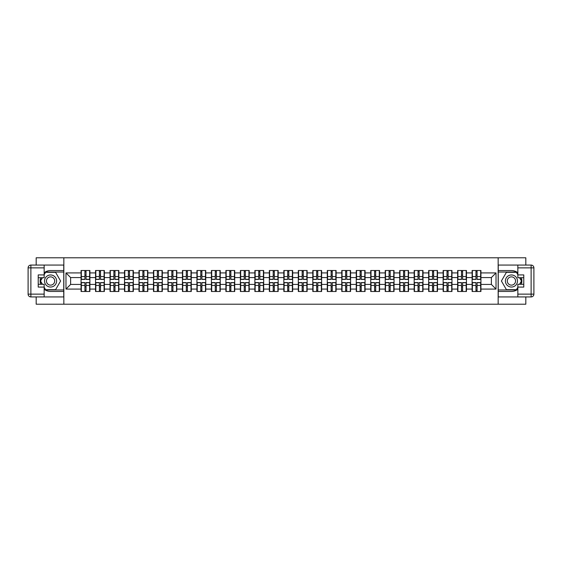 <?xml version="1.0" encoding="UTF-8"?>
<svg xmlns="http://www.w3.org/2000/svg" width="562" height="562" viewBox="0 0 562 562"><rect width="100%" height="100%" fill="white"/><g stroke="black" fill="none" stroke-linecap="round" stroke-linejoin="round"><path stroke-width="0.84" d="M36.179 296.926L36.179 304.211L525.821 304.211L525.821 296.926M525.821 265.074L525.821 257.789L498.157 257.789L498.157 304.211M498.157 257.789L36.179 257.789L36.179 265.074M63.843 304.211L63.843 257.789M491.378 284.435L491.378 277.565L480.932 277.565L480.932 284.435L491.378 284.435L496.021 289.079L496.021 272.921L480.932 272.921L480.932 270.512L472.115 270.512L472.115 277.565L466.453 277.565L466.453 284.435L472.115 284.435L472.115 277.565M496.021 289.079L480.932 289.079L480.932 291.488L472.115 291.488L472.115 289.079L466.453 289.079L466.453 291.488L457.63 291.488L457.63 289.079L451.967 289.079L451.967 291.488L443.144 291.488L443.144 289.079L437.482 289.079L437.482 291.488L428.666 291.488L428.666 289.079L423.003 289.079L423.003 291.488L414.18 291.488L414.18 289.079L408.518 289.079L408.518 291.488L399.694 291.488L399.694 289.079L394.032 289.079L394.032 291.488L385.216 291.488L385.216 289.079L379.554 289.079L379.554 291.488L370.73 291.488L370.73 289.079L365.068 289.079L365.068 291.488L356.245 291.488L356.245 289.079L350.583 289.079L350.583 291.488L341.766 291.488L341.766 289.079L336.104 289.079L336.104 291.488L327.281 291.488L327.281 289.079L321.619 289.079L321.619 291.488L312.795 291.488L312.795 289.079L307.133 289.079L307.133 291.488L298.317 291.488L298.317 289.079L292.654 289.079L292.654 291.488L283.831 291.488L283.831 289.079L278.169 289.079L278.169 291.488L269.346 291.488L269.346 289.079L263.683 289.079L263.683 291.488L254.867 291.488L254.867 289.079L249.205 289.079L249.205 291.488L240.381 291.488L240.381 289.079L234.719 289.079L234.719 291.488L225.896 291.488L225.896 289.079L220.234 289.079L220.234 291.488L211.417 291.488L211.417 289.079L205.755 289.079L205.755 291.488L196.932 291.488L196.932 289.079L191.27 289.079L191.27 291.488L182.446 291.488L182.446 289.079L176.784 289.079L176.784 291.488L167.968 291.488L167.968 289.079L162.306 289.079L162.306 291.488L153.482 291.488L153.482 289.079L147.82 289.079L147.82 291.488L138.997 291.488L138.997 289.079L133.335 289.079L133.335 291.488L124.518 291.488L124.518 289.079L118.856 289.079L118.856 291.488L110.033 291.488L110.033 289.079L104.37 289.079L104.37 291.488L95.547 291.488L95.547 289.079L89.885 289.079L89.885 291.488L81.069 291.488L81.069 289.079L65.979 289.079L65.979 272.921L81.069 272.921L81.069 277.565L70.622 277.565L70.622 284.435L81.069 284.435L81.069 277.565M472.115 272.921L466.453 272.921L466.453 270.512L457.63 270.512L457.63 272.921L451.967 272.921L451.967 270.512L443.144 270.512L443.144 272.921L437.482 272.921L437.482 270.512L428.666 270.512L428.666 272.921L423.003 272.921L423.003 270.512L414.18 270.512L414.18 272.921L408.518 272.921L408.518 270.512L399.694 270.512L399.694 272.921L394.032 272.921L394.032 270.512L385.216 270.512L385.216 272.921L379.554 272.921L379.554 270.512L370.73 270.512L370.73 272.921L365.068 272.921L365.068 270.512L356.245 270.512L356.245 272.921L350.583 272.921L350.583 270.512L341.766 270.512L341.766 272.921L336.104 272.921L336.104 270.512L327.281 270.512L327.281 272.921L321.619 272.921L321.619 270.512L312.795 270.512L312.795 272.921L307.133 272.921L307.133 270.512L298.317 270.512L298.317 272.921L292.654 272.921L292.654 270.512L283.831 270.512L283.831 272.921L278.169 272.921L278.169 270.512L269.346 270.512L269.346 272.921L263.683 272.921L263.683 270.512L254.867 270.512L254.867 272.921L249.205 272.921L249.205 270.512L240.381 270.512L240.381 272.921L234.719 272.921L234.719 270.512L225.896 270.512L225.896 272.921L220.234 272.921L220.234 270.512L211.417 270.512L211.417 272.921L205.755 272.921L205.755 270.512L196.932 270.512L196.932 272.921L191.27 272.921L191.27 270.512L182.446 270.512L182.446 272.921L176.784 272.921L176.784 270.512L167.968 270.512L167.968 272.921L162.306 272.921L162.306 270.512L153.482 270.512L153.482 272.921L147.82 272.921L147.82 270.512L138.997 270.512L138.997 272.921L133.335 272.921L133.335 270.512L124.518 270.512L124.518 272.921L118.856 272.921L118.856 270.512L110.033 270.512L110.033 272.921L104.37 272.921L104.37 270.512L95.547 270.512L95.547 272.921L89.885 272.921L89.885 270.512L81.069 270.512L81.069 272.921M472.115 284.435L472.115 289.079M466.453 284.435L466.453 289.079M466.453 272.921L466.453 277.565M451.967 284.435L457.63 284.435L457.63 277.565L451.967 277.565L451.967 289.079M457.63 284.435L457.63 289.079M457.63 272.921L457.63 277.565M451.967 272.921L451.967 277.565M437.482 284.435L443.144 284.435L443.144 277.565L437.482 277.565L437.482 289.079M443.144 284.435L443.144 289.079M443.144 272.921L443.144 277.565M437.482 272.921L437.482 277.565M423.003 284.435L428.666 284.435L428.666 277.565L423.003 277.565L423.003 289.079M428.666 284.435L428.666 289.079M428.666 272.921L428.666 277.565M423.003 272.921L423.003 277.565M408.518 284.435L414.18 284.435L414.18 277.565L408.518 277.565L408.518 289.079M414.18 284.435L414.18 289.079M414.18 272.921L414.18 277.565M408.518 272.921L408.518 277.565M394.032 284.435L399.694 284.435L399.694 277.565L394.032 277.565L394.032 289.079M399.694 284.435L399.694 289.079M399.694 272.921L399.694 277.565M394.032 272.921L394.032 277.565M379.554 284.435L385.216 284.435L385.216 277.565L379.554 277.565L379.554 289.079M385.216 284.435L385.216 289.079M385.216 272.921L385.216 277.565M379.554 272.921L379.554 277.565M365.068 284.435L370.73 284.435L370.73 277.565L365.068 277.565L365.068 289.079M370.73 284.435L370.73 289.079M370.73 272.921L370.73 277.565M365.068 272.921L365.068 277.565M350.583 284.435L356.245 284.435L356.245 277.565L350.583 277.565L350.583 289.079M356.245 284.435L356.245 289.079M356.245 272.921L356.245 277.565M350.583 272.921L350.583 277.565M336.104 284.435L341.766 284.435L341.766 277.565L336.104 277.565L336.104 289.079M341.766 284.435L341.766 289.079M341.766 272.921L341.766 277.565M336.104 272.921L336.104 277.565M321.619 284.435L327.281 284.435L327.281 277.565L321.619 277.565L321.619 289.079M327.281 284.435L327.281 289.079M327.281 272.921L327.281 277.565M321.619 272.921L321.619 277.565M307.133 284.435L312.795 284.435L312.795 277.565L307.133 277.565L307.133 289.079M312.795 284.435L312.795 289.079M312.795 272.921L312.795 277.565M307.133 272.921L307.133 277.565M292.654 284.435L298.317 284.435L298.317 277.565L292.654 277.565L292.654 289.079M298.317 284.435L298.317 289.079M298.317 272.921L298.317 277.565M292.654 272.921L292.654 277.565M278.169 284.435L283.831 284.435L283.831 277.565L278.169 277.565L278.169 289.079M283.831 284.435L283.831 289.079M283.831 272.921L283.831 277.565M278.169 272.921L278.169 277.565M263.683 284.435L269.346 284.435L269.346 277.565L263.683 277.565L263.683 289.079M269.346 284.435L269.346 289.079M269.346 272.921L269.346 277.565M263.683 272.921L263.683 277.565M249.205 284.435L254.867 284.435L254.867 277.565L249.205 277.565L249.205 289.079M254.867 284.435L254.867 289.079M254.867 272.921L254.867 277.565M249.205 272.921L249.205 277.565M234.719 284.435L240.381 284.435L240.381 277.565L234.719 277.565L234.719 289.079M240.381 284.435L240.381 289.079M240.381 272.921L240.381 277.565M234.719 272.921L234.719 277.565M220.234 284.435L225.896 284.435L225.896 277.565L220.234 277.565L220.234 289.079M225.896 284.435L225.896 289.079M225.896 272.921L225.896 277.565M220.234 272.921L220.234 277.565M205.755 284.435L211.417 284.435L211.417 277.565L205.755 277.565L205.755 289.079M211.417 284.435L211.417 289.079M211.417 272.921L211.417 277.565M205.755 272.921L205.755 277.565M191.27 284.435L196.932 284.435L196.932 277.565L191.27 277.565L191.27 289.079M196.932 284.435L196.932 289.079M196.932 272.921L196.932 277.565M191.27 272.921L191.27 277.565M176.784 284.435L182.446 284.435L182.446 277.565L176.784 277.565L176.784 289.079M182.446 284.435L182.446 289.079M182.446 272.921L182.446 277.565M176.784 272.921L176.784 277.565M162.306 284.435L167.968 284.435L167.968 277.565L162.306 277.565L162.306 289.079M167.968 284.435L167.968 289.079M167.968 272.921L167.968 277.565M162.306 272.921L162.306 277.565M147.82 284.435L153.482 284.435L153.482 277.565L147.82 277.565L147.82 289.079M153.482 284.435L153.482 289.079M153.482 272.921L153.482 277.565M147.82 272.921L147.82 277.565M133.335 284.435L138.997 284.435L138.997 277.565L133.335 277.565L133.335 289.079M138.997 284.435L138.997 289.079M138.997 272.921L138.997 277.565M133.335 272.921L133.335 277.565M118.856 284.435L124.518 284.435L124.518 277.565L118.856 277.565L118.856 289.079M124.518 284.435L124.518 289.079M124.518 272.921L124.518 277.565M118.856 272.921L118.856 277.565M104.37 284.435L110.033 284.435L110.033 277.565L104.37 277.565L104.37 289.079M110.033 284.435L110.033 289.079M110.033 272.921L110.033 277.565M104.37 272.921L104.37 277.565M89.885 284.435L95.547 284.435L95.547 277.565L89.885 277.565L89.885 289.079M95.547 284.435L95.547 289.079M95.547 272.921L95.547 277.565M89.885 272.921L89.885 277.565M81.069 284.435L81.069 289.079M70.622 284.435L65.979 289.079M65.979 272.921L70.622 277.565M480.932 284.435L480.932 289.079M480.932 272.921L480.932 277.565M496.021 272.921L491.378 277.565M89.611 270.512L89.611 279.419L86.035 279.419L86.035 270.512M84.918 270.512L84.918 279.419L81.342 279.419L81.342 270.512M84.918 271.713L86.035 271.713M86.035 275.148L84.918 275.148M81.342 291.488L81.342 282.581L84.918 282.581L84.918 291.488M86.035 291.488L86.035 282.581L89.611 282.581L89.611 291.488M86.035 290.287L84.918 290.287M84.918 286.852L86.035 286.852M47.552 275.773A6.034 6.034 0 0 0 45.339 284.021A6.034 6.034 0 0 0 53.587 286.227A6.034 6.034 0 0 0 55.793 277.979A6.034 6.034 0 0 0 47.552 275.773M48.501 277.424A4.131 4.131 0 0 0 46.99 283.065A4.131 4.131 0 0 0 52.631 284.576A4.131 4.131 0 0 0 54.149 278.935A4.131 4.131 0 0 0 48.501 277.424M44.159 274.734L45.557 272.317L55.582 272.317L60.591 281L55.582 289.683L45.557 289.683L44.159 287.266M42.445 284.295L40.541 281L42.445 277.705M514.448 275.773A6.034 6.034 0 0 0 506.207 277.979A6.034 6.034 0 0 0 508.413 286.227A6.034 6.034 0 0 0 516.661 284.021A6.034 6.034 0 0 0 514.448 275.773M513.499 277.424A4.131 4.131 0 0 0 507.851 278.935A4.131 4.131 0 0 0 509.369 284.576A4.131 4.131 0 0 0 515.01 283.065A4.131 4.131 0 0 0 513.499 277.424M517.841 287.266L516.443 289.683L506.418 289.683L501.409 281L506.418 272.317L516.443 272.317L517.841 274.734M519.555 277.705L521.459 281L519.555 284.295M44.159 289.247A10.446 10.446 0 0 0 50.566 291.446L63.752 291.446L63.752 296.926L30.882 296.926A2.782 2.782 0 0 1 28.1 294.137L28.1 267.863A2.782 2.782 0 0 1 30.882 265.074L44.159 265.074L44.159 277.705L38.223 277.705M44.159 265.074L63.752 265.074L63.752 270.554L50.566 270.554A10.446 10.446 0 0 0 44.159 272.753M40.654 277.705A10.446 10.446 0 0 0 40.654 284.295M63.752 291.446L63.752 270.554M38.223 284.295L44.159 284.295L44.159 296.926M44.159 274.916L38.223 274.916L38.223 287.084L44.159 287.084M63.752 272.043L45.396 272.043L44.159 274.179M44.159 287.821L45.396 289.957L63.752 289.957M42.122 277.705L40.225 281L42.122 284.295M517.841 272.753A10.446 10.446 0 0 0 511.434 270.554L498.248 270.554L498.248 265.074L531.118 265.074A2.782 2.782 0 0 1 533.9 267.863L533.9 294.137A2.782 2.782 0 0 1 531.118 296.926L517.841 296.926L517.841 284.295L523.777 284.295M517.841 296.926L498.248 296.926L498.248 291.446L511.434 291.446A10.446 10.446 0 0 0 517.841 289.247M521.346 284.295A10.446 10.446 0 0 0 521.346 277.705M498.248 270.554L498.248 291.446M523.777 277.705L517.841 277.705L517.841 265.074M517.841 287.084L523.777 287.084L523.777 274.916L517.841 274.916M498.248 289.957L516.604 289.957L517.841 287.821M517.841 274.179L516.604 272.043L498.248 272.043M519.878 284.295L521.775 281L519.878 277.705M104.089 270.512L104.089 279.419L100.514 279.419L100.514 270.512M99.404 270.512L99.404 279.419L95.828 279.419L95.828 270.512M99.404 271.713L100.514 271.713M100.514 275.148L99.404 275.148M118.575 270.512L118.575 279.419L114.999 279.419L114.999 270.512M113.882 270.512L113.882 279.419L110.314 279.419L110.314 270.512M113.882 271.713L114.999 271.713M114.999 275.148L113.882 275.148M133.061 270.512L133.061 279.419L129.485 279.419L129.485 270.512M128.368 270.512L128.368 279.419L124.792 279.419L124.792 270.512M128.368 271.713L129.485 271.713M129.485 275.148L128.368 275.148M147.539 270.512L147.539 279.419L143.963 279.419L143.963 270.512M142.853 270.512L142.853 279.419L139.278 279.419L139.278 270.512M142.853 271.713L143.963 271.713M143.963 275.148L142.853 275.148M162.025 270.512L162.025 279.419L158.449 279.419L158.449 270.512M157.332 270.512L157.332 279.419L153.763 279.419L153.763 270.512M157.332 271.713L158.449 271.713M158.449 275.148L157.332 275.148M95.828 291.488L95.828 282.581L99.404 282.581L99.404 291.488M100.514 291.488L100.514 282.581L104.089 282.581L104.089 291.488M100.514 290.287L99.404 290.287M99.404 286.852L100.514 286.852M110.314 291.488L110.314 282.581L113.882 282.581L113.882 291.488M114.999 291.488L114.999 282.581L118.575 282.581L118.575 291.488M114.999 290.287L113.882 290.287M113.882 286.852L114.999 286.852M124.792 291.488L124.792 282.581L128.368 282.581L128.368 291.488M129.485 291.488L129.485 282.581L133.061 282.581L133.061 291.488M129.485 290.287L128.368 290.287M128.368 286.852L129.485 286.852M139.278 291.488L139.278 282.581L142.853 282.581L142.853 291.488M143.963 291.488L143.963 282.581L147.539 282.581L147.539 291.488M143.963 290.287L142.853 290.287M142.853 286.852L143.963 286.852M153.763 291.488L153.763 282.581L157.332 282.581L157.332 291.488M158.449 291.488L158.449 282.581L162.025 282.581L162.025 291.488M158.449 290.287L157.332 290.287M157.332 286.852L158.449 286.852M176.51 270.512L176.51 279.419L172.934 279.419L172.934 270.512M171.817 270.512L171.817 279.419L168.242 279.419L168.242 270.512M171.817 271.713L172.934 271.713M172.934 275.148L171.817 275.148M168.242 291.488L168.242 282.581L171.817 282.581L171.817 291.488M172.934 291.488L172.934 282.581L176.51 282.581L176.51 291.488M172.934 290.287L171.817 290.287M171.817 286.852L172.934 286.852M190.989 270.512L190.989 279.419L187.413 279.419L187.413 270.512M186.303 270.512L186.303 279.419L182.727 279.419L182.727 270.512M186.303 271.713L187.413 271.713M187.413 275.148L186.303 275.148M182.727 291.488L182.727 282.581L186.303 282.581L186.303 291.488M187.413 291.488L187.413 282.581L190.989 282.581L190.989 291.488M187.413 290.287L186.303 290.287M186.303 286.852L187.413 286.852M205.474 270.512L205.474 279.419L201.898 279.419L201.898 270.512M200.782 270.512L200.782 279.419L197.213 279.419L197.213 270.512M200.782 271.713L201.898 271.713M201.898 275.148L200.782 275.148M197.213 291.488L197.213 282.581L200.782 282.581L200.782 291.488M201.898 291.488L201.898 282.581L205.474 282.581L205.474 291.488M201.898 290.287L200.782 290.287M200.782 286.852L201.898 286.852M219.96 270.512L219.96 279.419L216.384 279.419L216.384 270.512M215.267 270.512L215.267 279.419L211.691 279.419L211.691 270.512M215.267 271.713L216.384 271.713M216.384 275.148L215.267 275.148M211.691 291.488L211.691 282.581L215.267 282.581L215.267 291.488M216.384 291.488L216.384 282.581L219.96 282.581L219.96 291.488M216.384 290.287L215.267 290.287M215.267 286.852L216.384 286.852M234.438 270.512L234.438 279.419L230.863 279.419L230.863 270.512M229.753 270.512L229.753 279.419L226.177 279.419L226.177 270.512M229.753 271.713L230.863 271.713M230.863 275.148L229.753 275.148M226.177 291.488L226.177 282.581L229.753 282.581L229.753 291.488M230.863 291.488L230.863 282.581L234.438 282.581L234.438 291.488M230.863 290.287L229.753 290.287M229.753 286.852L230.863 286.852M248.924 270.512L248.924 279.419L245.348 279.419L245.348 270.512M244.238 270.512L244.238 279.419L240.662 279.419L240.662 270.512M244.238 271.713L245.348 271.713M245.348 275.148L244.238 275.148M240.662 291.488L240.662 282.581L244.238 282.581L244.238 291.488M245.348 291.488L245.348 282.581L248.924 282.581L248.924 291.488M245.348 290.287L244.238 290.287M244.238 286.852L245.348 286.852M263.409 270.512L263.409 279.419L259.834 279.419L259.834 270.512M258.717 270.512L258.717 279.419L255.141 279.419L255.141 270.512M258.717 271.713L259.834 271.713M259.834 275.148L258.717 275.148M255.141 291.488L255.141 282.581L258.717 282.581L258.717 291.488M259.834 291.488L259.834 282.581L263.409 282.581L263.409 291.488M259.834 290.287L258.717 290.287M258.717 286.852L259.834 286.852M277.888 270.512L277.888 279.419L274.312 279.419L274.312 270.512M273.202 270.512L273.202 279.419L269.627 279.419L269.627 270.512M273.202 271.713L274.312 271.713M274.312 275.148L273.202 275.148M269.627 291.488L269.627 282.581L273.202 282.581L273.202 291.488M274.312 291.488L274.312 282.581L277.888 282.581L277.888 291.488M274.312 290.287L273.202 290.287M273.202 286.852L274.312 286.852M292.373 270.512L292.373 279.419L288.798 279.419L288.798 270.512M287.688 270.512L287.688 279.419L284.112 279.419L284.112 270.512M287.688 271.713L288.798 271.713M288.798 275.148L287.688 275.148M284.112 291.488L284.112 282.581L287.688 282.581L287.688 291.488M288.798 291.488L288.798 282.581L292.373 282.581L292.373 291.488M288.798 290.287L287.688 290.287M287.688 286.852L288.798 286.852M306.859 270.512L306.859 279.419L303.283 279.419L303.283 270.512M302.166 270.512L302.166 279.419L298.591 279.419L298.591 270.512M302.166 271.713L303.283 271.713M303.283 275.148L302.166 275.148M298.591 291.488L298.591 282.581L302.166 282.581L302.166 291.488M303.283 291.488L303.283 282.581L306.859 282.581L306.859 291.488M303.283 290.287L302.166 290.287M302.166 286.852L303.283 286.852M321.338 270.512L321.338 279.419L317.762 279.419L317.762 270.512M316.652 270.512L316.652 279.419L313.076 279.419L313.076 270.512M316.652 271.713L317.762 271.713M317.762 275.148L316.652 275.148M313.076 291.488L313.076 282.581L316.652 282.581L316.652 291.488M317.762 291.488L317.762 282.581L321.338 282.581L321.338 291.488M317.762 290.287L316.652 290.287M316.652 286.852L317.762 286.852M335.823 270.512L335.823 279.419L332.247 279.419L332.247 270.512M331.137 270.512L331.137 279.419L327.562 279.419L327.562 270.512M331.137 271.713L332.247 271.713M332.247 275.148L331.137 275.148M327.562 291.488L327.562 282.581L331.137 282.581L331.137 291.488M332.247 291.488L332.247 282.581L335.823 282.581L335.823 291.488M332.247 290.287L331.137 290.287M331.137 286.852L332.247 286.852M350.309 270.512L350.309 279.419L346.733 279.419L346.733 270.512M345.616 270.512L345.616 279.419L342.04 279.419L342.04 270.512M345.616 271.713L346.733 271.713M346.733 275.148L345.616 275.148M342.04 291.488L342.04 282.581L345.616 282.581L345.616 291.488M346.733 291.488L346.733 282.581L350.309 282.581L350.309 291.488M346.733 290.287L345.616 290.287M345.616 286.852L346.733 286.852M364.787 270.512L364.787 279.419L361.218 279.419L361.218 270.512M360.102 270.512L360.102 279.419L356.526 279.419L356.526 270.512M360.102 271.713L361.218 271.713M361.218 275.148L360.102 275.148M356.526 291.488L356.526 282.581L360.102 282.581L360.102 291.488M361.218 291.488L361.218 282.581L364.787 282.581L364.787 291.488M361.218 290.287L360.102 290.287M360.102 286.852L361.218 286.852M379.273 270.512L379.273 279.419L375.697 279.419L375.697 270.512M374.587 270.512L374.587 279.419L371.011 279.419L371.011 270.512M374.587 271.713L375.697 271.713M375.697 275.148L374.587 275.148M371.011 291.488L371.011 282.581L374.587 282.581L374.587 291.488M375.697 291.488L375.697 282.581L379.273 282.581L379.273 291.488M375.697 290.287L374.587 290.287M374.587 286.852L375.697 286.852M393.758 270.512L393.758 279.419L390.183 279.419L390.183 270.512M389.066 270.512L389.066 279.419L385.49 279.419L385.49 270.512M389.066 271.713L390.183 271.713M390.183 275.148L389.066 275.148M385.49 291.488L385.49 282.581L389.066 282.581L389.066 291.488M390.183 291.488L390.183 282.581L393.758 282.581L393.758 291.488M390.183 290.287L389.066 290.287M389.066 286.852L390.183 286.852M408.237 270.512L408.237 279.419L404.668 279.419L404.668 270.512M403.551 270.512L403.551 279.419L399.975 279.419L399.975 270.512M403.551 271.713L404.668 271.713M404.668 275.148L403.551 275.148M399.975 291.488L399.975 282.581L403.551 282.581L403.551 291.488M404.668 291.488L404.668 282.581L408.237 282.581L408.237 291.488M404.668 290.287L403.551 290.287M403.551 286.852L404.668 286.852M422.722 270.512L422.722 279.419L419.147 279.419L419.147 270.512M418.037 270.512L418.037 279.419L414.461 279.419L414.461 270.512M418.037 271.713L419.147 271.713M419.147 275.148L418.037 275.148M414.461 291.488L414.461 282.581L418.037 282.581L418.037 291.488M419.147 291.488L419.147 282.581L422.722 282.581L422.722 291.488M419.147 290.287L418.037 290.287M418.037 286.852L419.147 286.852M437.208 270.512L437.208 279.419L433.632 279.419L433.632 270.512M432.515 270.512L432.515 279.419L428.939 279.419L428.939 270.512M432.515 271.713L433.632 271.713M433.632 275.148L432.515 275.148M428.939 291.488L428.939 282.581L432.515 282.581L432.515 291.488M433.632 291.488L433.632 282.581L437.208 282.581L437.208 291.488M433.632 290.287L432.515 290.287M432.515 286.852L433.632 286.852M451.686 270.512L451.686 279.419L448.118 279.419L448.118 270.512M447.001 270.512L447.001 279.419L443.425 279.419L443.425 270.512M447.001 271.713L448.118 271.713M448.118 275.148L447.001 275.148M443.425 291.488L443.425 282.581L447.001 282.581L447.001 291.488M448.118 291.488L448.118 282.581L451.686 282.581L451.686 291.488M448.118 290.287L447.001 290.287M447.001 286.852L448.118 286.852M466.172 270.512L466.172 279.419L462.596 279.419L462.596 270.512M461.486 270.512L461.486 279.419L457.911 279.419L457.911 270.512M461.486 271.713L462.596 271.713M462.596 275.148L461.486 275.148M457.911 291.488L457.911 282.581L461.486 282.581L461.486 291.488M462.596 291.488L462.596 282.581L466.172 282.581L466.172 291.488M462.596 290.287L461.486 290.287M461.486 286.852L462.596 286.852M480.658 270.512L480.658 279.419L477.082 279.419L477.082 270.512M475.965 270.512L475.965 279.419L472.389 279.419L472.389 270.512M475.965 271.713L477.082 271.713M477.082 275.148L475.965 275.148M472.389 291.488L472.389 282.581L475.965 282.581L475.965 291.488M477.082 291.488L477.082 282.581L480.658 282.581L480.658 291.488M477.082 290.287L475.965 290.287M475.965 286.852L477.082 286.852M84.918 276.56L81.342 276.56M84.918 279.3L81.342 279.3M89.611 276.56L86.035 276.56M89.611 279.3L86.035 279.3M86.035 285.44L89.611 285.44M86.035 282.7L89.611 282.7M81.342 285.44L84.918 285.44M81.342 282.7L84.918 282.7M44.159 267.863L30.882 267.863L30.882 294.137L44.159 294.137M28.1 267.863L30.882 267.863L30.882 265.074M30.882 296.926L30.882 294.137L28.1 294.137M517.841 294.137L531.118 294.137L531.118 267.863L517.841 267.863M533.9 294.137L531.118 294.137L531.118 296.926M531.118 265.074L531.118 267.863L533.9 267.863M99.404 276.56L95.828 276.56M99.404 279.3L95.828 279.3M104.089 276.56L100.514 276.56M104.089 279.3L100.514 279.3M113.882 276.56L110.314 276.56M113.882 279.3L110.314 279.3M118.575 276.56L114.999 276.56M118.575 279.3L114.999 279.3M128.368 276.56L124.792 276.56M128.368 279.3L124.792 279.3M133.061 276.56L129.485 276.56M133.061 279.3L129.485 279.3M142.853 276.56L139.278 276.56M142.853 279.3L139.278 279.3M147.539 276.56L143.963 276.56M147.539 279.3L143.963 279.3M157.332 276.56L153.763 276.56M157.332 279.3L153.763 279.3M162.025 276.56L158.449 276.56M162.025 279.3L158.449 279.3M100.514 285.44L104.089 285.44M100.514 282.7L104.089 282.7M95.828 285.44L99.404 285.44M95.828 282.7L99.404 282.7M114.999 285.44L118.575 285.44M114.999 282.7L118.575 282.7M110.314 285.44L113.882 285.44M110.314 282.7L113.882 282.7M129.485 285.44L133.061 285.44M129.485 282.7L133.061 282.7M124.792 285.44L128.368 285.44M124.792 282.7L128.368 282.7M143.963 285.44L147.539 285.44M143.963 282.7L147.539 282.7M139.278 285.44L142.853 285.44M139.278 282.7L142.853 282.7M158.449 285.44L162.025 285.44M158.449 282.7L162.025 282.7M153.763 285.44L157.332 285.44M153.763 282.7L157.332 282.7M171.817 276.56L168.242 276.56M171.817 279.3L168.242 279.3M176.51 276.56L172.934 276.56M176.51 279.3L172.934 279.3M172.934 285.44L176.51 285.44M172.934 282.7L176.51 282.7M168.242 285.44L171.817 285.44M168.242 282.7L171.817 282.7M186.303 276.56L182.727 276.56M186.303 279.3L182.727 279.3M190.989 276.56L187.413 276.56M190.989 279.3L187.413 279.3M187.413 285.44L190.989 285.44M187.413 282.7L190.989 282.7M182.727 285.44L186.303 285.44M182.727 282.7L186.303 282.7M200.782 276.56L197.213 276.56M200.782 279.3L197.213 279.3M205.474 276.56L201.898 276.56M205.474 279.3L201.898 279.3M201.898 285.44L205.474 285.44M201.898 282.7L205.474 282.7M197.213 285.44L200.782 285.44M197.213 282.7L200.782 282.7M215.267 276.56L211.691 276.56M215.267 279.3L211.691 279.3M219.96 276.56L216.384 276.56M219.96 279.3L216.384 279.3M216.384 285.44L219.96 285.44M216.384 282.7L219.96 282.7M211.691 285.44L215.267 285.44M211.691 282.7L215.267 282.7M229.753 276.56L226.177 276.56M229.753 279.3L226.177 279.3M234.438 276.56L230.863 276.56M234.438 279.3L230.863 279.3M230.863 285.44L234.438 285.44M230.863 282.7L234.438 282.7M226.177 285.44L229.753 285.44M226.177 282.7L229.753 282.7M244.238 276.56L240.662 276.56M244.238 279.3L240.662 279.3M248.924 276.56L245.348 276.56M248.924 279.3L245.348 279.3M245.348 285.44L248.924 285.44M245.348 282.7L248.924 282.7M240.662 285.44L244.238 285.44M240.662 282.7L244.238 282.7M258.717 276.56L255.141 276.56M258.717 279.3L255.141 279.3M263.409 276.56L259.834 276.56M263.409 279.3L259.834 279.3M259.834 285.44L263.409 285.44M259.834 282.7L263.409 282.7M255.141 285.44L258.717 285.44M255.141 282.7L258.717 282.7M273.202 276.56L269.627 276.56M273.202 279.3L269.627 279.3M277.888 276.56L274.312 276.56M277.888 279.3L274.312 279.3M274.312 285.44L277.888 285.44M274.312 282.7L277.888 282.7M269.627 285.44L273.202 285.44M269.627 282.7L273.202 282.7M287.688 276.56L284.112 276.56M287.688 279.3L284.112 279.3M292.373 276.56L288.798 276.56M292.373 279.3L288.798 279.3M288.798 285.44L292.373 285.44M288.798 282.7L292.373 282.7M284.112 285.44L287.688 285.44M284.112 282.7L287.688 282.7M302.166 276.56L298.591 276.56M302.166 279.3L298.591 279.3M306.859 276.56L303.283 276.56M306.859 279.3L303.283 279.3M303.283 285.44L306.859 285.44M303.283 282.7L306.859 282.7M298.591 285.44L302.166 285.44M298.591 282.7L302.166 282.7M316.652 276.56L313.076 276.56M316.652 279.3L313.076 279.3M321.338 276.56L317.762 276.56M321.338 279.3L317.762 279.3M317.762 285.44L321.338 285.44M317.762 282.7L321.338 282.7M313.076 285.44L316.652 285.44M313.076 282.7L316.652 282.7M331.137 276.56L327.562 276.56M331.137 279.3L327.562 279.3M335.823 276.56L332.247 276.56M335.823 279.3L332.247 279.3M332.247 285.44L335.823 285.44M332.247 282.7L335.823 282.7M327.562 285.44L331.137 285.44M327.562 282.7L331.137 282.7M345.616 276.56L342.04 276.56M345.616 279.3L342.04 279.3M350.309 276.56L346.733 276.56M350.309 279.3L346.733 279.3M346.733 285.44L350.309 285.44M346.733 282.7L350.309 282.7M342.04 285.44L345.616 285.44M342.04 282.7L345.616 282.7M360.102 276.56L356.526 276.56M360.102 279.3L356.526 279.3M364.787 276.56L361.218 276.56M364.787 279.3L361.218 279.3M361.218 285.44L364.787 285.44M361.218 282.7L364.787 282.7M356.526 285.44L360.102 285.44M356.526 282.7L360.102 282.7M374.587 276.56L371.011 276.56M374.587 279.3L371.011 279.3M379.273 276.56L375.697 276.56M379.273 279.3L375.697 279.3M375.697 285.44L379.273 285.44M375.697 282.7L379.273 282.7M371.011 285.44L374.587 285.44M371.011 282.7L374.587 282.7M389.066 276.56L385.49 276.56M389.066 279.3L385.49 279.3M393.758 276.56L390.183 276.56M393.758 279.3L390.183 279.3M390.183 285.44L393.758 285.44M390.183 282.7L393.758 282.7M385.49 285.44L389.066 285.44M385.49 282.7L389.066 282.7M403.551 276.56L399.975 276.56M403.551 279.3L399.975 279.3M408.237 276.56L404.668 276.56M408.237 279.3L404.668 279.3M404.668 285.44L408.237 285.44M404.668 282.7L408.237 282.7M399.975 285.44L403.551 285.44M399.975 282.7L403.551 282.7M418.037 276.56L414.461 276.56M418.037 279.3L414.461 279.3M422.722 276.56L419.147 276.56M422.722 279.3L419.147 279.3M419.147 285.44L422.722 285.44M419.147 282.7L422.722 282.7M414.461 285.44L418.037 285.44M414.461 282.7L418.037 282.7M432.515 276.56L428.939 276.56M432.515 279.3L428.939 279.3M437.208 276.56L433.632 276.56M437.208 279.3L433.632 279.3M433.632 285.44L437.208 285.44M433.632 282.7L437.208 282.7M428.939 285.44L432.515 285.44M428.939 282.7L432.515 282.7M447.001 276.56L443.425 276.56M447.001 279.3L443.425 279.3M451.686 276.56L448.118 276.56M451.686 279.3L448.118 279.3M448.118 285.44L451.686 285.44M448.118 282.7L451.686 282.7M443.425 285.44L447.001 285.44M443.425 282.7L447.001 282.7M461.486 276.56L457.911 276.56M461.486 279.3L457.911 279.3M466.172 276.56L462.596 276.56M466.172 279.3L462.596 279.3M462.596 285.44L466.172 285.44M462.596 282.7L466.172 282.7M457.911 285.44L461.486 285.44M457.911 282.7L461.486 282.7M475.965 276.56L472.389 276.56M475.965 279.3L472.389 279.3M480.658 276.56L477.082 276.56M480.658 279.3L477.082 279.3M477.082 285.44L480.658 285.44M477.082 282.7L480.658 282.7M472.389 285.44L475.965 285.44M472.389 282.7L475.965 282.7"/></g></svg>
